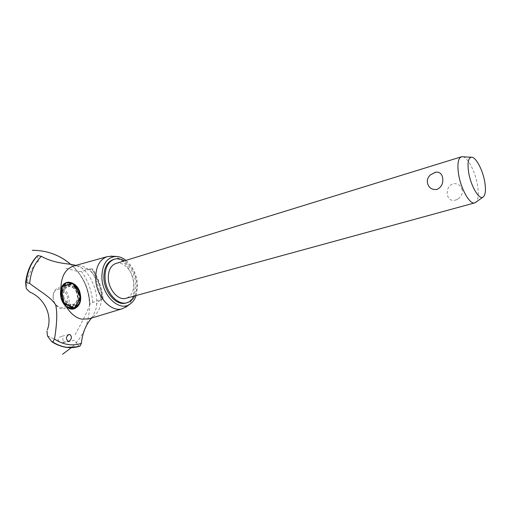 <?xml version="1.0" encoding="UTF-8"?>
<svg xmlns="http://www.w3.org/2000/svg" width="511" height="511" viewBox="0 0 511 511"><rect width="100%" height="100%" fill="white"/><g stroke="black" fill="none" stroke-linecap="round" stroke-linejoin="round"><path stroke-width="0.38" stroke-dasharray="2.56 1.92" d="M125.93 303.023C132.464 300.653 135.728 294.617 135.728 284.908C135.587 270.338 123.17 255.992 113.276 259.543M134.7 295.92C136.271 292.669 136.993 288.887 136.865 284.589C136.041 273.934 131.915 266.014 124.486 260.827M115.856 263.491C123.745 260.68 133.684 272.165 133.786 283.841C133.78 291.589 131.18 296.412 125.993 298.303M430.166 175.056L434.938 172.335M462.889 156.794C468.159 157.701 475.652 172.654 477.625 185.87C478.833 193.988 478.315 199.392 476.073 202.075M462.276 190.245C461.018 185.327 457.875 183.168 452.835 183.762C448.524 185.895 446.703 189.466 447.368 194.493C448.249 199.462 451.162 201.27 456.112 199.916L457.856 199.054C461.184 196.812 462.653 193.873 462.276 190.245M136.188 295.518L137.561 285.355C136.859 274.861 132.988 266.531 125.955 260.374M127.201 306.121C131.934 301.835 134.221 295.46 134.067 287.003C133.812 272.504 123.483 257.403 112.682 256.241M89.144 318.8L89.987 318.506C97.575 314.974 101.408 307.679 101.491 296.623C101.376 282.819 92.012 268.403 81.281 265.956L73.763 265.976M37.322 255.858L38.581 261.057C31.28 267.247 27.185 276.432 26.297 288.619M80.681 297.664C81.025 281.152 59.844 276.164 60.324 293.365C61.045 301.618 64.533 306.766 70.78 308.797C76.925 309.174 80.227 305.463 80.681 297.664M65.772 268.243C72.185 269.751 76.177 270.9 77.749 271.692L81.415 271.437L91.776 268.843C86.57 269.527 82.974 269.112 80.981 267.598L75.781 265.413M61.697 336.487L59.429 337.234C57.813 338.557 57.711 339.917 59.116 341.303L62.067 342.811L62.7 342.804L63.192 341.936L62.783 337.771L61.697 336.487M63.192 341.936L68.972 341.706L74.414 340.147L78.681 345.698L79.92 346.151M91.514 318.078L92.152 317.114C95.135 312.055 96.585 308.069 96.502 305.156C96.822 302.851 98.827 300.813 102.513 299.044L92.702 302.448L89.872 304.339C89.419 291.89 85.375 281.005 77.749 271.692M89.872 304.358C89.482 307.028 82.328 321.789 74.759 335.395M102.513 299.044C101.35 287.987 97.767 277.92 91.776 268.843M70.499 285.125L67.478 285.208C64.29 286.403 62.623 289.277 62.483 293.825C63.626 302.212 67.299 306.255 73.514 305.942C76.803 304.754 78.502 301.848 78.611 297.223C78.055 290.861 75.353 286.824 70.499 285.125M53.087 296.597C53.163 299.906 54.198 302.825 56.184 305.354C58.631 308.165 61.269 309.244 64.099 308.58C67.401 307.392 69.119 304.499 69.241 299.919C68.104 291.602 64.399 287.642 58.12 288.038C55.373 288.996 53.725 291.321 53.176 295.007L53.087 296.597M53.182 296.98L53.259 295.55C54.236 284.678 68.02 289.105 67.72 299.963C66.238 308.299 62.323 309.928 55.967 304.85C54.179 302.576 53.253 299.957 53.182 296.98M66.053 306.383C61.141 301.471 59.436 295.626 60.943 288.843C59.436 295.626 61.141 301.471 66.053 306.383L80.099 302.167L72.971 283.375L60.407 291.57L70.537 308.746L80.623 296.482L68.423 282.213L60.879 297.632L75.002 308.42L79.148 290.625L64.271 283.733L63.332 303.266L78.534 305.514L75.973 285.738L61.365 287.674C64.341 282.002 68.563 280.795 74.031 284.039C68.563 280.795 64.341 282.002 61.365 287.674C64.341 282.002 68.563 280.795 74.031 284.039C68.563 280.795 64.341 282.002 61.365 287.674M51.605 341.54C56.121 344.388 60.72 346.171 65.389 346.88C70.052 347.557 74.485 347.161 78.681 345.698M47.421 335.842L59.116 341.303M77.397 346.886L79.888 346.158M91.923 269.016C97.684 278.067 101.191 288.032 102.443 298.897C101.216 288.025 97.71 278.061 91.948 269.01M100.846 299.382C99.626 288.479 96.1 278.508 90.281 269.469M92.702 302.448C91.827 290.887 88.064 280.552 81.415 271.437M37.22 256.356C30.724 262.89 26.834 271.858 25.556 283.266M456.112 199.916L457.856 199.054M75.443 265.503L76.401 265.592M89.642 303.617C88.684 288.032 82.392 274.963 70.767 264.411C95.41 285.01 95.793 326.114 71.304 347.665M68.998 334.475L60.854 336.545M69.106 341.22L62.7 342.804M103.126 298.756C101.9 287.834 98.368 277.831 92.536 268.76M89.885 304.294C89.412 291.832 85.369 280.967 77.755 271.699M73.514 305.942L64.099 308.58M67.478 285.208L58.12 288.038M53.259 295.55L53.176 295.007M55.967 304.85L56.184 305.354M80.981 267.598C90.115 272.976 98.463 291.455 96.502 305.156M92.152 317.114L90.811 318.296"/><path stroke-width="0.77" d="M124.486 260.827C121.037 258.77 117.683 258.227 114.407 259.192L113.276 259.543C107.144 261.907 104.008 267.796 103.867 277.205C103.848 291.915 116.336 306.223 125.93 303.023L127.079 302.71C130.356 301.765 132.898 299.503 134.7 295.92M114.407 259.192C108.281 261.555 105.145 267.445 105.011 276.86C104.998 291.589 117.492 305.91 127.079 302.71M476.073 202.075L474.745 202.88L125.993 298.303C118.303 300.896 108.313 289.43 108.313 277.665C108.409 270.102 110.925 265.381 115.856 263.491L461.337 156.826L462.889 156.794M427.375 182.714C427.049 179.827 427.975 177.279 430.166 175.056L435.525 172.207C439.613 171.785 442.002 173.772 442.686 178.154C443.369 183.449 441.472 187.211 436.994 189.434C431.801 190.022 428.595 187.78 427.375 182.714M434.938 172.335L435.525 172.207M474.745 202.88C469.788 204.905 460.59 188.508 458.476 173.459C457.204 163.833 458.156 158.289 461.337 156.826M484.869 182.625C482.997 170.176 475.607 156.277 471.219 157.254C468.261 158.148 467.367 162.977 468.549 171.753C470.478 185.206 478.756 199.737 482.85 197.214C485.38 195.579 486.057 190.718 484.869 182.625M125.955 260.374C122.653 257.755 119.261 256.439 115.786 256.433C106.952 257.365 102.315 264.13 101.868 276.719C101.766 295.294 119.12 311.946 129.717 304.3C132.649 302.429 134.802 299.497 136.188 295.518M112.682 256.241L107.348 256.605C99.798 259.313 95.908 266.391 95.678 277.837C95.595 295.684 110.951 312.885 122.506 308.676L127.201 306.121M73.763 265.976L73.578 266.027C65.536 268.875 61.32 276.132 60.924 287.795C60.783 302.359 71.182 317.516 82.111 319.171L89.144 318.8M68.372 341.252C65.568 339.112 65.772 336.851 68.998 334.475L69.796 334.437C72.128 336.596 71.898 338.857 69.106 341.22L68.372 341.252M75.781 265.413L75.155 265.247C68.71 263.293 55.386 264.13 41.365 256.324C34.722 262.782 30.807 271.801 29.632 283.381C38.382 290.382 51.764 297.651 55.731 305.054C57.411 312.611 56.996 323.948 54.485 339.08C58.969 342 63.536 343.82 68.187 344.542C72.83 345.225 77.238 344.816 81.402 343.303C82.297 333.523 85.669 325.117 91.514 318.078M41.365 256.324L37.788 255.564L37.322 255.858C30.756 262.622 26.84 271.66 25.576 282.973M47.37 329.78C52.767 315.657 44.451 298.041 29.67 291.998L26.297 288.619L25.55 283.222L26.17 282.481L29.632 283.381M54.485 339.08L52.754 341.987L51.605 341.54L47.421 335.842L46.993 330.898M52.754 341.987C57.296 344.829 61.901 346.599 66.583 347.308L77.691 346.816L80.042 346.113L81.402 343.303M80.681 297.664C81.115 307.073 72.613 312.374 66.053 306.383C59.027 300.577 58.561 286.575 65.184 283.126C71.629 279.338 80.681 287.974 80.681 297.664M60.943 288.843L61.365 287.674C59.64 293.563 60.656 299.242 64.405 304.709C69.771 310.72 77.34 309.621 79.933 302.704C82.105 295.479 78.298 285.917 72.038 282.922C66.967 281.478 63.268 283.452 60.943 288.843M61.365 287.674L60.924 297.824L66.321 306.613L74.216 308.682L79.844 302.953C80.962 295.984 79.205 289.82 74.574 284.455L66.756 282.474L61.116 288.319L61.148 298.603L66.877 307.034L74.766 308.51L80.061 302.295L79.742 292.183L74.031 284.039L79.742 292.183L80.061 302.295L74.766 308.51L66.877 307.034L61.148 298.603L61.116 288.319L66.756 282.474L74.574 284.455C79.205 289.82 80.962 295.984 79.844 302.953L74.216 308.682L66.321 306.613L60.924 297.824L61.365 287.674L63.409 303.381L75.187 308.337L80.585 296.067L72.562 283.158L61.735 286.875L62.872 302.531L74.491 308.606L80.661 297.063L73.303 283.567L62.15 286.128L62.38 301.637L73.776 308.791L80.681 298.054L74.031 284.039C86.947 292.484 78.426 317.433 66.053 306.383M52.722 341.993C57.264 344.836 61.876 346.605 66.551 347.314L77.397 346.886M37.757 255.577C31.318 262.149 27.441 271.124 26.138 282.494M37.788 255.564C31.343 262.143 27.473 271.111 26.17 282.481M471.219 157.254L461.772 156.736M482.85 197.214L475.16 202.726M115.786 256.433L110.721 256.12M107.348 256.605L73.578 266.027M74.619 265.733L75.443 265.503M32.295 250.288C46.961 250.32 59.787 255.027 70.767 264.411C65.549 259.856 59.672 256.35 53.138 253.903L52.633 253.718M71.304 347.665L62.566 354.289M77.097 346.956C68.768 348.745 60.426 347.071 52.071 341.942M80.042 346.113L77.691 346.816M90.811 318.296L89.987 318.545M122.506 308.676L88.959 318.858M129.717 304.3L125.61 307.283"/></g></svg>
